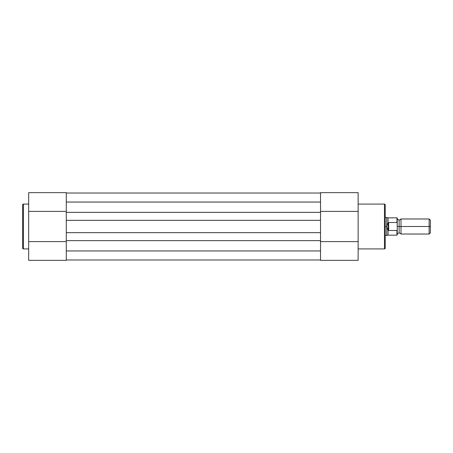 <?xml version="1.0" encoding="UTF-8"?>
<svg xmlns="http://www.w3.org/2000/svg" width="453" height="453" viewBox="0 0 453 453"><rect width="100%" height="100%" fill="white"/><g stroke="black" fill="none" stroke-linecap="round" stroke-linejoin="round"><path stroke-width="0.68" d="M22.65 204.835A0.753 0.753 0 0 1 23.403 204.082L28.669 204.082L23.403 204.082L23.403 248.918L23.403 204.082A0.753 0.753 0 0 0 22.65 204.835L22.65 248.165A0.753 0.753 0 0 0 23.403 248.918L28.669 248.918L23.403 248.918A0.753 0.753 0 0 1 22.65 248.165L22.65 204.943M66.28 248.012L66.28 260.35L28.669 260.35L28.669 192.825M66.28 192.661L66.28 205.124M66.28 241.613L28.669 241.613L28.669 260.35L66.28 260.35L66.28 241.613L28.669 241.613L28.669 211.387L66.28 211.387L66.28 192.65L28.669 192.65L28.669 211.387L66.28 211.387M320.526 212.361L66.28 212.361L66.28 202.055L320.526 202.055L320.526 212.361L66.28 212.361L66.28 220.334L320.526 220.334L320.526 250.945L66.28 250.945L66.28 240.639L320.526 240.639L66.28 240.639L66.28 202.055L320.526 202.055L320.526 220.334L66.28 220.334L66.28 232.666L320.526 232.666L66.28 232.666L66.28 250.945L320.526 250.945L320.526 212.361M320.526 193.029L66.28 193.029L320.526 193.029M320.526 259.971L66.28 259.971L320.526 259.971M385.22 248.165A0.753 0.753 0 0 1 384.467 248.918L358.136 248.918L384.467 248.918L384.467 204.082L384.467 248.918A0.753 0.753 0 0 0 385.22 248.165L385.22 204.835A0.753 0.753 0 0 0 384.467 204.082L358.136 204.082L384.467 204.082A0.753 0.753 0 0 1 385.22 204.835L385.22 248.057M320.526 204.988L320.526 192.65L358.136 192.65L358.136 260.175M320.526 260.339L320.526 247.876M320.526 211.387L358.136 211.387L358.136 192.65L320.526 192.65L320.526 211.387L358.136 211.387L358.136 241.613L320.526 241.613L320.526 260.35L358.136 260.35L358.136 241.613L320.526 241.613M430.35 232.802L430.35 220.198L429.127 218.98L429.127 226.5L401.013 226.5L401.013 234.02L429.127 234.02L430.35 232.802L430.35 226.5L429.127 226.5L429.127 234.02L429.127 218.98L401.013 218.98L401.013 234.02L399.133 232.746L399.133 226.5L401.013 226.5L399.133 226.5L399.133 220.254L399.133 226.5L397.253 226.5L399.133 226.5L399.133 232.746L397.253 234.02M396.953 230.498L388.68 230.498L388.68 222.502L388.68 230.498L388.227 230.345L388.227 222.655L388.034 235.152L396.953 235.152L396.953 230.498L396.953 235.152L397.253 234.852L397.253 229.796L396.953 230.498L388.68 230.498L387.468 229.19L386.72 226.5L386.72 235.526L386.72 226.5L385.22 226.5L386.72 226.5L387.468 223.81L388.68 222.502L396.953 222.502L397.253 223.204L397.253 218.148L397.253 229.796L397.202 222.802M385.22 235.526L388.034 235.152L388.034 229.999L387.055 228.323L386.72 226.5L387.055 224.677L388.034 223.001L388.034 217.848L388.034 223.001L388.68 222.502L396.953 222.502L396.953 217.848L397.117 222.616M385.22 217.474L386.72 217.474L386.72 226.5L386.72 217.474L388.034 217.848L396.953 217.848L397.253 218.148M397.253 234.852L397.202 230.198M397.253 218.98L399.133 220.254L401.013 218.98L401.013 226.5L430.35 226.5L430.35 220.198"/></g></svg>

